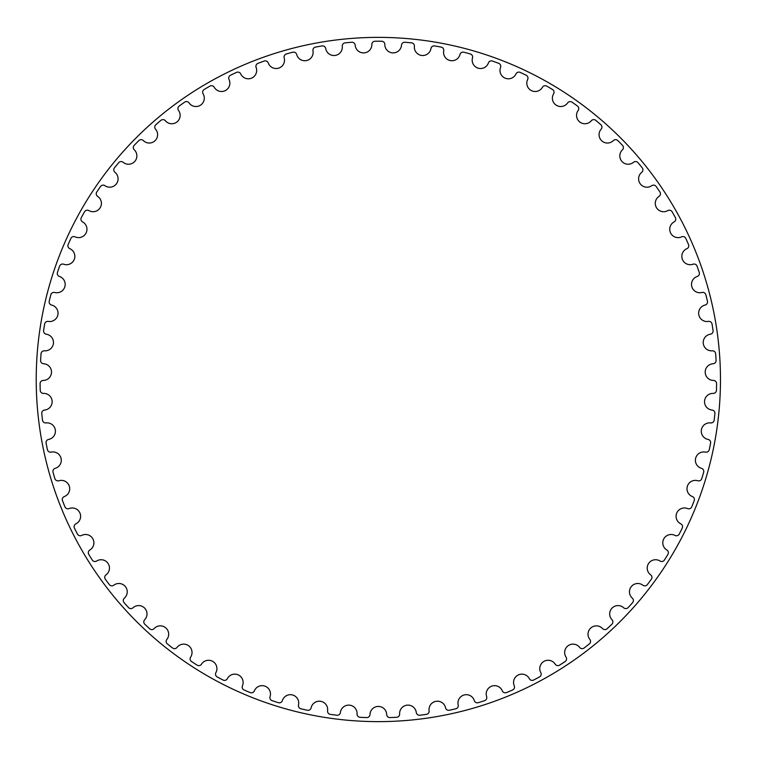 <?xml version="1.0" encoding="UTF-8"?>
<svg xmlns="http://www.w3.org/2000/svg" width="759" height="759" viewBox="0 0 759 759"><rect width="100%" height="100%" fill="white"/><g stroke="black" fill="none" stroke-linecap="round" stroke-linejoin="round"><path stroke-width="1.14" d="M371.872 44.449A8.358 8.358 0 0 1 363.884 52.893A8.358 8.358 0 0 1 355.184 45.189A3.178 3.178 0 0 0 351.759 42.267A338.286 338.286 0 0 0 345.136 42.855A3.178 3.178 0 0 0 342.281 46.327A8.358 8.358 0 0 1 335.07 55.445A8.358 8.358 0 0 1 325.725 48.538A3.178 3.178 0 0 0 322.063 45.929A338.286 338.286 0 0 0 315.507 47.105A3.178 3.178 0 0 0 312.974 50.825A8.358 8.358 0 0 1 306.598 60.54A8.358 8.358 0 0 1 296.684 54.487A3.178 3.178 0 0 0 292.803 52.21A338.286 338.286 0 0 0 286.38 53.955A3.178 3.178 0 0 0 284.189 57.883A8.358 8.358 0 0 1 278.695 68.13A8.358 8.358 0 0 1 268.278 62.978A3.178 3.178 0 0 0 264.208 61.052A338.286 338.286 0 0 0 257.965 63.358A3.178 3.178 0 0 0 256.125 67.466A8.358 8.358 0 0 1 251.561 78.149A8.358 8.358 0 0 1 240.736 73.946A3.178 3.178 0 0 0 236.514 72.39A338.286 338.286 0 0 0 230.499 75.236A3.178 3.178 0 0 0 229.028 79.486A8.358 8.358 0 0 1 225.423 90.539A8.358 8.358 0 0 1 214.266 87.304A3.178 3.178 0 0 0 209.92 86.118A338.286 338.286 0 0 0 204.18 89.496A3.178 3.178 0 0 0 203.099 93.86A8.358 8.358 0 0 1 200.49 105.178A8.358 8.358 0 0 1 189.086 102.949A3.178 3.178 0 0 0 184.655 102.152A338.286 338.286 0 0 0 179.238 106.023A3.178 3.178 0 0 0 178.536 110.463A8.358 8.358 0 0 1 176.942 121.971A8.358 8.358 0 0 1 165.386 120.757A3.178 3.178 0 0 0 160.899 120.358A338.286 338.286 0 0 0 155.842 124.685A3.178 3.178 0 0 0 155.548 129.172A8.358 8.358 0 0 1 154.969 140.785A8.358 8.358 0 0 1 143.347 140.586A3.178 3.178 0 0 0 138.85 140.595A338.286 338.286 0 0 0 134.191 145.348A3.178 3.178 0 0 0 134.296 149.846A8.358 8.358 0 0 1 134.741 161.458A8.358 8.358 0 0 1 123.148 162.293A3.178 3.178 0 0 0 118.67 162.692A338.286 338.286 0 0 0 114.457 167.843A3.178 3.178 0 0 0 114.951 172.312A8.358 8.358 0 0 1 116.421 183.839A8.358 8.358 0 0 1 104.951 185.699A3.178 3.178 0 0 0 100.52 186.486A338.286 338.286 0 0 0 96.782 191.989A3.178 3.178 0 0 0 97.674 196.401A8.358 8.358 0 0 1 100.16 207.757A8.358 8.358 0 0 1 88.898 210.613A3.178 3.178 0 0 0 84.553 211.799A338.286 338.286 0 0 0 81.308 217.615A3.178 3.178 0 0 0 82.589 221.922A8.358 8.358 0 0 1 86.071 233.013A8.358 8.358 0 0 1 75.103 236.855A3.178 3.178 0 0 0 70.881 238.421A338.286 338.286 0 0 0 68.168 244.493A3.178 3.178 0 0 0 69.819 248.686A8.358 8.358 0 0 1 74.268 259.417A8.358 8.358 0 0 1 63.68 264.217A3.178 3.178 0 0 0 59.619 266.143A338.286 338.286 0 0 0 57.447 272.434A3.178 3.178 0 0 0 59.458 276.466A8.358 8.358 0 0 1 64.847 286.76A8.358 8.358 0 0 1 54.724 292.481A3.178 3.178 0 0 0 50.844 294.758A338.286 338.286 0 0 0 49.24 301.219A3.178 3.178 0 0 0 51.603 305.052A8.358 8.358 0 0 1 57.874 314.833A8.358 8.358 0 0 1 48.301 321.418A3.178 3.178 0 0 0 44.639 324.036A338.286 338.286 0 0 0 43.614 330.611A3.178 3.178 0 0 0 46.299 334.216A8.358 8.358 0 0 1 53.415 343.41A8.358 8.358 0 0 1 44.458 350.819A3.178 3.178 0 0 0 41.043 353.741A338.286 338.286 0 0 0 40.597 360.383A3.178 3.178 0 0 0 43.595 363.741A8.358 8.358 0 0 1 51.498 372.271A8.358 8.358 0 0 1 43.225 380.439A3.178 3.178 0 0 0 40.085 383.656A338.286 338.286 0 0 0 40.236 390.306A3.178 3.178 0 0 0 43.519 393.39A8.358 8.358 0 0 1 52.134 401.179A8.358 8.358 0 0 1 44.62 410.05A3.178 3.178 0 0 0 41.773 413.532A338.286 338.286 0 0 0 42.513 420.154A3.178 3.178 0 0 0 46.052 422.924A8.358 8.358 0 0 1 55.322 429.926A8.358 8.358 0 0 1 48.633 439.423A3.178 3.178 0 0 0 46.1 443.152A338.286 338.286 0 0 0 47.419 449.67A3.178 3.178 0 0 0 51.195 452.117A8.358 8.358 0 0 1 61.043 458.284A8.358 8.358 0 0 1 55.217 468.331A3.178 3.178 0 0 0 53.026 472.259A338.286 338.286 0 0 0 54.914 478.644A3.178 3.178 0 0 0 58.889 480.751A8.358 8.358 0 0 1 69.249 486.016A8.358 8.358 0 0 1 64.335 496.547A3.178 3.178 0 0 0 62.494 500.655A338.286 338.286 0 0 0 64.942 506.841A3.178 3.178 0 0 0 69.088 508.587A8.358 8.358 0 0 1 79.875 512.913A8.358 8.358 0 0 1 75.909 523.833A3.178 3.178 0 0 0 74.439 528.093A338.286 338.286 0 0 0 77.427 534.042A3.178 3.178 0 0 0 81.706 535.418A8.358 8.358 0 0 1 92.835 538.767A8.358 8.358 0 0 1 89.847 550A3.178 3.178 0 0 0 88.765 554.374A338.286 338.286 0 0 0 92.256 560.028A3.178 3.178 0 0 0 96.649 561.024A8.358 8.358 0 0 1 108.025 563.377A8.358 8.358 0 0 1 106.042 574.829A3.178 3.178 0 0 0 105.349 579.278A338.286 338.286 0 0 0 109.334 584.61A3.178 3.178 0 0 0 113.793 585.208A8.358 8.358 0 0 1 125.339 586.555A8.358 8.358 0 0 1 124.372 598.13A3.178 3.178 0 0 0 124.078 602.627A338.286 338.286 0 0 0 128.518 607.579A3.178 3.178 0 0 0 133.005 607.779A8.358 8.358 0 0 1 144.627 608.101A8.358 8.358 0 0 1 144.684 619.724A3.178 3.178 0 0 0 144.789 624.221A338.286 338.286 0 0 0 149.646 628.765A3.178 3.178 0 0 0 154.143 628.575A8.358 8.358 0 0 1 165.747 627.864A8.358 8.358 0 0 1 166.838 639.439A3.178 3.178 0 0 0 167.331 643.907A338.286 338.286 0 0 0 172.578 648.006A3.178 3.178 0 0 0 177.037 647.408A8.358 8.358 0 0 1 188.526 645.681A8.358 8.358 0 0 1 190.632 657.114A3.178 3.178 0 0 0 191.524 661.516A338.286 338.286 0 0 0 197.112 665.14A3.178 3.178 0 0 0 201.505 664.153A8.358 8.358 0 0 1 212.795 661.421A8.358 8.358 0 0 1 215.907 672.616A3.178 3.178 0 0 0 217.188 676.924A338.286 338.286 0 0 0 223.061 680.045A3.178 3.178 0 0 0 227.349 678.669A8.358 8.358 0 0 1 238.354 674.941A8.358 8.358 0 0 1 242.444 685.823A3.178 3.178 0 0 0 244.104 690.007A338.286 338.286 0 0 0 250.233 692.587A3.178 3.178 0 0 0 254.379 690.842A8.358 8.358 0 0 1 265.014 686.164A8.358 8.358 0 0 1 270.052 696.639A3.178 3.178 0 0 0 272.073 700.652A338.286 338.286 0 0 0 278.411 702.682A3.178 3.178 0 0 0 282.386 700.585A8.358 8.358 0 0 1 292.566 694.978A8.358 8.358 0 0 1 298.505 704.969A3.178 3.178 0 0 0 300.868 708.792A338.286 338.286 0 0 0 307.357 710.253A3.178 3.178 0 0 0 311.133 707.805A8.358 8.358 0 0 1 320.782 701.325A8.358 8.358 0 0 1 327.584 710.747A3.178 3.178 0 0 0 330.279 714.352A338.286 338.286 0 0 0 336.873 715.234A3.178 3.178 0 0 0 340.411 712.464A8.358 8.358 0 0 1 349.453 705.149A8.358 8.358 0 0 1 357.053 713.934A3.178 3.178 0 0 0 360.06 717.293A338.286 338.286 0 0 0 366.701 717.587A3.178 3.178 0 0 0 369.994 714.513A8.358 8.358 0 0 1 378.343 706.43A8.358 8.358 0 0 1 386.692 714.513A3.178 3.178 0 0 0 389.984 717.587A338.286 338.286 0 0 0 396.634 717.293A3.178 3.178 0 0 0 399.632 713.934A8.358 8.358 0 0 1 407.241 705.149A8.358 8.358 0 0 1 416.274 712.464A3.178 3.178 0 0 0 419.812 715.234A338.286 338.286 0 0 0 426.416 714.352A3.178 3.178 0 0 0 429.11 710.747A8.358 8.358 0 0 1 435.903 701.325A8.358 8.358 0 0 1 445.552 707.805A3.178 3.178 0 0 0 449.328 710.253A338.286 338.286 0 0 0 455.817 708.792A3.178 3.178 0 0 0 458.18 704.969A8.358 8.358 0 0 1 464.119 694.978A8.358 8.358 0 0 1 474.299 700.585A3.178 3.178 0 0 0 478.284 702.682A338.286 338.286 0 0 0 484.622 700.652A3.178 3.178 0 0 0 486.633 696.639A8.358 8.358 0 0 1 491.671 686.164A8.358 8.358 0 0 1 502.306 690.842A3.178 3.178 0 0 0 506.452 692.587A338.286 338.286 0 0 0 512.591 690.007A3.178 3.178 0 0 0 514.241 685.823A8.358 8.358 0 0 1 518.331 674.941A8.358 8.358 0 0 1 529.336 678.669A3.178 3.178 0 0 0 533.624 680.045A338.286 338.286 0 0 0 539.507 676.924A3.178 3.178 0 0 0 540.778 672.616A8.358 8.358 0 0 1 543.89 661.421A8.358 8.358 0 0 1 555.19 664.153A3.178 3.178 0 0 0 559.573 665.14A338.286 338.286 0 0 0 565.161 661.516A3.178 3.178 0 0 0 566.053 657.114A8.358 8.358 0 0 1 568.159 645.681A8.358 8.358 0 0 1 579.648 647.408A3.178 3.178 0 0 0 584.107 648.006A338.286 338.286 0 0 0 589.354 643.907A3.178 3.178 0 0 0 589.857 639.439A8.358 8.358 0 0 1 590.938 627.864A8.358 8.358 0 0 1 602.542 628.575A3.178 3.178 0 0 0 607.039 628.765A338.286 338.286 0 0 0 611.896 624.221A3.178 3.178 0 0 0 612.001 619.724A8.358 8.358 0 0 1 612.058 608.101A8.358 8.358 0 0 1 623.68 607.779A3.178 3.178 0 0 0 628.177 607.579A338.286 338.286 0 0 0 632.608 602.627A3.178 3.178 0 0 0 632.313 598.13A8.358 8.358 0 0 1 631.346 586.555A8.358 8.358 0 0 1 642.892 585.208A3.178 3.178 0 0 0 647.351 584.61A338.286 338.286 0 0 0 651.336 579.278A3.178 3.178 0 0 0 650.643 574.829A8.358 8.358 0 0 1 648.66 563.377A8.358 8.358 0 0 1 660.036 561.024A3.178 3.178 0 0 0 664.429 560.028A338.286 338.286 0 0 0 667.92 554.374A3.178 3.178 0 0 0 666.838 550A8.358 8.358 0 0 1 663.85 538.767A8.358 8.358 0 0 1 674.979 535.418A3.178 3.178 0 0 0 679.267 534.042A338.286 338.286 0 0 0 682.246 528.093A3.178 3.178 0 0 0 680.785 523.833A8.358 8.358 0 0 1 676.81 512.913A8.358 8.358 0 0 1 687.597 508.587A3.178 3.178 0 0 0 691.743 506.841A338.286 338.286 0 0 0 694.191 500.655A3.178 3.178 0 0 0 692.35 496.547A8.358 8.358 0 0 1 687.436 486.016A8.358 8.358 0 0 1 697.796 480.751A3.178 3.178 0 0 0 701.771 478.644A338.286 338.286 0 0 0 703.659 472.259A3.178 3.178 0 0 0 701.468 468.331A8.358 8.358 0 0 1 695.642 458.284A8.358 8.358 0 0 1 705.49 452.117A3.178 3.178 0 0 0 709.267 449.67A338.286 338.286 0 0 0 710.585 443.152A3.178 3.178 0 0 0 708.052 439.423A8.358 8.358 0 0 1 701.363 429.926A8.358 8.358 0 0 1 710.633 422.924A3.178 3.178 0 0 0 714.172 420.154A338.286 338.286 0 0 0 714.912 413.532A3.178 3.178 0 0 0 712.065 410.05A8.358 8.358 0 0 1 704.551 401.179A8.358 8.358 0 0 1 713.166 393.39A3.178 3.178 0 0 0 716.458 390.306A338.286 338.286 0 0 0 716.6 383.656A3.178 3.178 0 0 0 713.46 380.439A8.358 8.358 0 0 1 705.196 372.271A8.358 8.358 0 0 1 713.09 363.741A3.178 3.178 0 0 0 716.088 360.383A338.286 338.286 0 0 0 715.642 353.741A3.178 3.178 0 0 0 712.227 350.819A8.358 8.358 0 0 1 703.27 343.41A8.358 8.358 0 0 1 710.386 334.216A3.178 3.178 0 0 0 713.071 330.611A338.286 338.286 0 0 0 712.046 324.036A3.178 3.178 0 0 0 708.384 321.418A8.358 8.358 0 0 1 698.811 314.833A8.358 8.358 0 0 1 705.083 305.052A3.178 3.178 0 0 0 707.445 301.219A338.286 338.286 0 0 0 705.842 294.758A3.178 3.178 0 0 0 701.961 292.481A8.358 8.358 0 0 1 691.847 286.76A8.358 8.358 0 0 1 697.227 276.466A3.178 3.178 0 0 0 699.238 272.434A338.286 338.286 0 0 0 697.066 266.143A3.178 3.178 0 0 0 693.005 264.217A8.358 8.358 0 0 1 682.417 259.417A8.358 8.358 0 0 1 686.867 248.686A3.178 3.178 0 0 0 688.517 244.493A338.286 338.286 0 0 0 685.804 238.421A3.178 3.178 0 0 0 681.582 236.855A8.358 8.358 0 0 1 670.614 233.013A8.358 8.358 0 0 1 674.096 221.922A3.178 3.178 0 0 0 675.377 217.615A338.286 338.286 0 0 0 672.132 211.799A3.178 3.178 0 0 0 667.797 210.613A8.358 8.358 0 0 1 656.526 207.757A8.358 8.358 0 0 1 659.021 196.401A3.178 3.178 0 0 0 659.903 191.989A338.286 338.286 0 0 0 656.165 186.486A3.178 3.178 0 0 0 651.734 185.699A8.358 8.358 0 0 1 640.264 183.839A8.358 8.358 0 0 1 641.734 172.312A3.178 3.178 0 0 0 642.228 167.843A338.286 338.286 0 0 0 638.015 162.692A3.178 3.178 0 0 0 633.537 162.293A8.358 8.358 0 0 1 621.944 161.458A8.358 8.358 0 0 1 622.399 149.846A3.178 3.178 0 0 0 622.494 145.348A338.286 338.286 0 0 0 617.835 140.595A3.178 3.178 0 0 0 613.338 140.586A8.358 8.358 0 0 1 601.716 140.785A8.358 8.358 0 0 1 601.147 129.172A3.178 3.178 0 0 0 600.843 124.685A338.286 338.286 0 0 0 595.787 120.358A3.178 3.178 0 0 0 591.308 120.757A8.358 8.358 0 0 1 579.753 121.971A8.358 8.358 0 0 1 578.149 110.463A3.178 3.178 0 0 0 577.447 106.023A338.286 338.286 0 0 0 572.03 102.152A3.178 3.178 0 0 0 567.599 102.949A8.358 8.358 0 0 1 556.195 105.178A8.358 8.358 0 0 1 553.586 93.86A3.178 3.178 0 0 0 552.505 89.496A338.286 338.286 0 0 0 546.765 86.118A3.178 3.178 0 0 0 542.419 87.304A8.358 8.358 0 0 1 531.262 90.539A8.358 8.358 0 0 1 527.657 79.486A3.178 3.178 0 0 0 526.186 75.236A338.286 338.286 0 0 0 520.171 72.39A3.178 3.178 0 0 0 515.959 73.946A8.358 8.358 0 0 1 505.124 78.149A8.358 8.358 0 0 1 500.56 67.466A3.178 3.178 0 0 0 498.72 63.358A338.286 338.286 0 0 0 492.477 61.052A3.178 3.178 0 0 0 488.407 62.978A8.358 8.358 0 0 1 477.99 68.13A8.358 8.358 0 0 1 472.506 57.883A3.178 3.178 0 0 0 470.305 53.955A338.286 338.286 0 0 0 463.891 52.21A3.178 3.178 0 0 0 460.001 54.487A8.358 8.358 0 0 1 450.087 60.54A8.358 8.358 0 0 1 443.711 50.825A3.178 3.178 0 0 0 441.178 47.105A338.286 338.286 0 0 0 434.622 45.929A3.178 3.178 0 0 0 430.96 48.538A8.358 8.358 0 0 1 421.615 55.445A8.358 8.358 0 0 1 414.405 46.327A3.178 3.178 0 0 0 411.558 42.855A338.286 338.286 0 0 0 404.926 42.267A3.178 3.178 0 0 0 401.502 45.189A8.358 8.358 0 0 1 392.801 52.893A8.358 8.358 0 0 1 384.822 44.449A3.178 3.178 0 0 0 381.673 41.233A338.286 338.286 0 0 0 375.012 41.233A3.178 3.178 0 0 0 371.872 44.449M720.471 379.5A342.129 342.129 0 0 0 207.283 83.205A342.129 342.129 0 0 0 207.283 675.795A342.129 342.129 0 0 0 720.471 379.5A342.129 342.129 0 0 1 207.283 675.795A342.129 342.129 0 0 1 207.283 83.205A342.129 342.129 0 0 1 720.471 379.5"/></g></svg>
